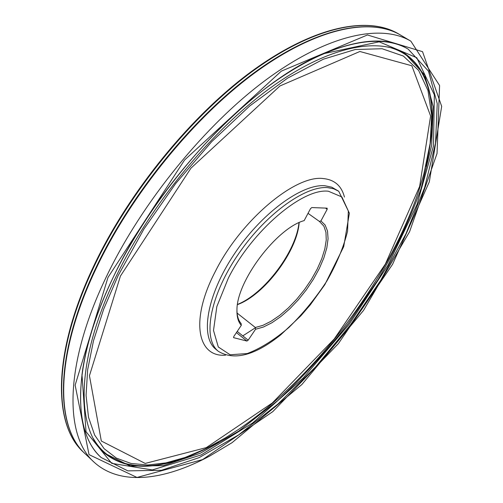 <?xml version="1.0" encoding="UTF-8"?>
<svg xmlns="http://www.w3.org/2000/svg" width="503" height="503" viewBox="0 0 503 503"><rect width="100%" height="100%" fill="white"/><g stroke="black" fill="none" stroke-linecap="round" stroke-linejoin="round"><path stroke-width="0.75" d="M299.159 222.603C297.361 251.085 264.352 294.978 237.485 304.604M308.025 213.335L319.38 221.408L320.927 220.943L327.176 209.286L325.479 208.091M237.089 313.067L255.348 327.503L262.937 325.334L271.192 321.203L279.781 315.306L288.401 307.874L296.732 299.197L304.497 289.596L311.42 279.404L317.255 268.973L321.788 258.68L324.831 248.891L326.246 239.975L325.95 232.298L323.901 226.174L319.38 221.408M81.964 374.383L86.013 431.656L111.716 463.351L152.283 469.94L201.093 454.957L252.745 422.885L303.139 378.061L349.107 324.353L387.945 265.288L417.025 204.438L433.498 145.914L434.353 94.86L416.761 57.713L379.18 41.818L323.033 53.821M113.269 277.172C97.205 310.917 87.013 341.638 82.693 369.334C76.972 411.75 83.127 441.15 101.147 457.523L127.844 470.871L161.457 470.292L199.163 457.623L238.617 434.894L277.92 404.072L315.551 366.957L350.207 325.183L380.721 280.29L405.934 233.845L424.639 187.525L435.529 143.317L437.233 103.574L428.462 71.124L408.229 49.175C387.492 36.411 357.545 38.656 318.38 55.927C248.771 86.598 157.401 183.054 113.269 277.172C71.74 362.845 72.162 432.278 101.147 457.523L127.844 470.871L161.457 470.292L199.163 457.623L238.617 434.894L277.92 404.072L315.551 366.957L350.207 325.183L380.721 280.29L405.934 233.845L424.639 187.525L435.529 143.317L437.233 103.574L428.462 71.124L408.229 49.175C380.029 32.161 328.591 42.221 269.149 85.743C209.852 129.227 148.008 204.784 113.269 277.172M116.256 276.16C75.481 360.129 75.834 428.374 104.398 453.14L130.484 466.155L163.33 465.615L200.207 453.272L238.824 431.071L277.323 400.916C302.448 377.546 326.063 351.786 348.158 323.643L378.055 279.655C395.71 249.287 410.027 218.994 421.024 188.788L431.637 145.524L433.259 106.674L424.664 74.972L404.921 53.513C377.281 36.757 326.887 46.59 268.747 89.1C210.744 131.579 150.29 205.356 116.256 276.16M404.047 53.004C420.703 64.283 429.946 82.31 431.775 107.095L431.951 126.963M170.951 462.288L163.324 464.074C139.004 469.192 119.117 465.313 103.662 452.442M398.451 33.839C368.353 15.876 314.715 25.835 253.393 70.087C192.184 114.326 128.837 191.662 93.728 266.018C51.897 353.728 53.111 425.375 83.693 452.386C53.5 425.84 52.117 354.395 94.042 266.565C129.208 192.115 192.674 114.602 253.927 70.275C315.331 25.911 368.793 16.083 398.451 33.839L400.627 35.122C371.057 17.423 317.657 27.332 256.253 71.803C194.994 116.231 131.459 193.85 96.199 268.357C54.167 356.25 55.424 427.657 85.535 454.121L94.18 462.27C120.701 486.282 164.613 480.227 209.581 456.127L232.065 442.665L301.907 384.487L363.537 310.408L409.574 231.72L437.038 153.465L439.591 85.523L410.85 41.171C381.708 23.71 328.61 34.022 267.194 78.977C205.922 123.883 142.053 202.03 106.353 276.776C63.799 364.964 64.478 436.208 94.18 462.27M236.951 310.426C237.064 316.154 238.453 320.518 241.126 323.523L241.302 325.334L233.788 336.501L233.562 337.651L246.929 341.053L236.404 332.615M118.06 275.751L103.662 309.194L93.489 340.801L87.648 369.755L86.063 395.402L88.509 417.27L94.658 435.07L104.115 448.689L116.413 458.12L131.113 463.496L147.744 464.998L165.896 462.892L185.154 457.453L205.167 448.972L225.608 437.755L238.573 429.411C316.136 376.596 390.139 278.19 419.357 189.009L423.778 174.233L430.115 143.569L431.675 115.332L427.984 90.553L418.628 70.389L403.349 56.04L382.104 48.728L355.181 49.527L323.278 59.228L287.571 78.154L249.695 105.995L211.669 141.714L175.685 183.532L143.883 229.104L118.06 275.751M237.517 304.403C264.295 293.903 296.317 251.324 298.971 222.691M320.927 220.943L325.114 225.004L327.516 231.053L328.075 238.787L326.824 247.866L323.857 257.907L319.311 268.52L313.375 279.31L306.289 289.891L298.298 299.87L289.697 308.899L280.787 316.632L271.897 322.769L263.365 327.051L255.524 329.27L255.348 327.503M237.221 331.395L248.174 340.166L255.524 329.27M248.174 340.166L246.929 341.053M241.302 325.334C238.24 321.977 236.794 316.928 236.957 310.194C236.391 281.579 276.411 228.217 304.164 220.61L310.502 208.676L311.772 207.569L327.126 208.154L327.176 209.286M93.344 438.553C115.338 476.857 166.839 471.977 218.635 441.854M425.777 166.405C440.345 108.277 430.744 57.449 387.838 46.942M120.431 276.065L89.446 375.728L101.317 441.018L145.204 463.433L206.337 447.607L272.312 402.972L334.218 338.997L385.361 264.069L419.64 186.437L430.606 115.992L411.844 65.774L359.871 51.488L279.976 85.956L190.951 168.165L120.431 276.065M344.429 197.063C341.594 185.934 334.614 179.772 323.492 178.584C295.726 174.396 240.679 220.232 215.171 271.777C189.832 320.442 197.472 357.463 225.514 355.187M242.811 335.872L255.983 327.396M228.349 278.115L216.843 306.56L213.505 330.427L218.302 346.988L230.141 354.772L247.243 353.54C260.567 348.472 274.431 339.795 288.848 327.51C302.944 313.665 315.607 298.191 326.824 281.102C336.708 263.717 343.618 247.099 347.554 231.248L348.328 210.964L341.877 196.95L328.402 191.234C302.762 187.889 252.154 230.55 228.349 278.115M327.673 187.638C304.705 185.55 263.71 215.649 236.567 256.819C209.267 297.933 202.634 339.204 218.371 351.339C234.323 360.934 255.14 355.407 280.812 334.772L300.869 315.802L310.294 304.868L324.825 284.685L343.706 246.671L349.384 213.19L338.745 191.266L333.684 188.776L327.673 187.638M338.745 191.266L331.766 187.185L324.951 185.758C301.926 183.608 260.919 213.612 233.832 254.732C206.582 295.795 200.043 337.079 215.844 349.271L218.371 351.339M107.988 277.417L75.142 385.166L89.037 454.63L136.992 477.454L202.64 459.572L272.808 411.617L338.368 343.65L392.604 264.282L429.317 181.828L441.684 106.372L422.539 51.671L367.442 34.971L281.315 71.156L184.532 160.067L107.988 277.417M96.199 268.357C54.167 356.25 55.424 427.657 85.535 454.121C55.034 427.185 53.94 355.577 95.884 267.803C131.088 193.391 194.504 115.954 255.719 71.608C317.041 27.263 370.61 17.215 400.627 35.122C371.057 17.423 317.657 27.332 256.253 71.803C194.994 116.231 131.459 193.85 96.199 268.357M83.693 452.386L85.535 454.121M211.6 445.765C194.913 454.737 178.823 460.842 163.324 464.074M427.581 158.552C431.574 140.035 432.97 122.883 431.775 107.095M400.627 35.122L410.85 41.171"/></g></svg>
